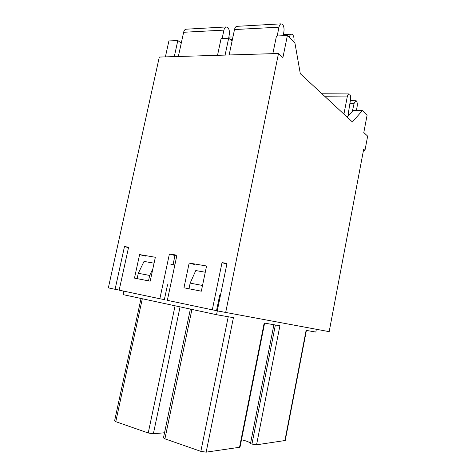 <?xml version="1.0" encoding="UTF-8"?>
<svg xmlns="http://www.w3.org/2000/svg" width="476" height="476" viewBox="0 0 476 476"><rect width="100%" height="100%" fill="white"/><g stroke="black" fill="none" stroke-linecap="round" stroke-linejoin="round"><path stroke-width="0.71" d="M347.153 117.126L353.174 110.408L362.367 110.587L367.073 115.299L363.801 132.554L367.656 136.13L364.967 150.38L363.676 149.262L329.172 331.659L217.264 310.876L226.992 263.442L222.018 262.621L212.302 309.828L167.35 300.332L176.929 255.19L169.414 253.952L159.853 298.75L119.173 290.164L128.591 247.222L124.48 246.544L115.079 289.301L108.344 287.879L159.311 57.066L278.496 53.491L282.905 57.578L287.385 35.527L276.461 36.027L272.849 53.663M287.385 35.527L294.941 43.09L300.314 73.715L352.401 121.987L362.367 110.587M194.613 264.555L189.174 263.038L206.566 266.001L201.33 291.187L183.968 287.79L189.174 263.038M176.751 256.052L174.966 255.541L173.038 264.62M278.496 53.491L225.648 312.643M134.482 278.115L139.605 254.583L155.349 257.272L150.196 281.191L134.482 278.115M219.745 294.959L216.532 310.608L212.302 309.828M159.853 298.75L164.369 299.6L167.528 284.743M232.068 41.109L228.664 38.211L225.094 55.097M228.664 38.211L221.09 38.556L217.526 55.323M119.19 290.08L115.079 289.301M181.267 43.132L177.816 40.531L168.897 40.942L165.392 56.888M177.816 40.531L174.299 56.62M128.496 247.651L124.48 246.544M226.862 264.085L222.018 262.621M174.966 255.541L169.414 253.952M145.347 256.124L139.605 254.583M364.967 150.38L363.48 150.297M306.401 330.415L285.231 440.496L256.558 444.804L279.9 325.78L264.186 323.037L239.547 447.285L206.156 452.158L200.842 451.361L164.922 438.824L163.47 437.878L190.376 309.079M206.156 452.158L233.418 317.659L216.544 314.707L123.094 294.62L123.849 291.151M316.35 329.303L315.826 332.064L306.11 330.368L284.892 440.669M137.13 278.633L138.29 273.289L144.032 261.407L154.075 263.186M148.518 280.858L149.684 275.449L138.29 273.289M149.684 275.449L152.885 268.708M164.541 432.749L153.373 433.785L148.232 432.993L115.787 421.671L114.591 420.891L141.033 298.476M264.614 323.109L240.041 447.035L239.547 447.285M256.558 444.804L251.947 444.084L275.378 324.995M241.487 439.753C247.103 441.085 250.102 442.371 250.483 443.608L251.947 444.084M205.269 272.23L195.773 270.552L190.156 283.131L188.978 288.771M170.819 264.234L174.865 264.936M217.33 310.887L216.544 314.707M250.483 443.608L273.896 324.733M202.514 285.475L190.156 283.131M186.521 29.173L185.872 29.215C184.795 29.53 184.045 30.553 183.635 32.273L178.345 56.495M228.676 38.223L229.325 34.314C229.676 31.475 229.176 29.191 227.825 27.453L226.106 26.948C225.071 27.275 224.345 28.328 223.928 30.119L222.149 38.508M237.274 26.317L236.661 26.353C235.638 26.68 234.918 27.745 234.501 29.554L229.14 54.972M283.238 35.718L283.91 31.624C284.291 28.637 283.869 26.234 282.643 24.395L281.06 23.848C280.09 24.187 279.4 25.293 278.984 27.174L277.175 35.997M293.876 42.025C294.352 38.764 293.9 36.241 292.526 34.462L291.318 34.177C290.449 34.462 289.801 35.432 289.366 37.092L289.283 37.431M343.922 114.133L347.242 96.931C347.617 95.176 348.188 94.171 348.95 93.933L349.777 94.23C350.574 95.515 350.812 97.366 350.503 99.781L348.468 112.413L348.432 115.704M352.329 111.354L354.114 103.393L355.721 100.734L356.328 100.876C357.244 102.114 357.506 104.077 357.101 106.755L356.393 110.474M153.373 433.785L180.071 306.865M148.232 432.993L175.079 305.794M115.787 421.671L142.312 298.755M200.842 451.361L228.23 316.748M164.922 438.824L191.923 309.412M183.635 32.273L223.928 30.119M230.408 39.698L232.383 39.609M234.501 29.554L278.984 27.174M288.962 37.11L289.366 37.092M347.242 96.931L325.173 96.753M354.114 103.393L349.931 103.334M348.831 115.257L348.373 115.251M185.872 29.215L226.106 26.948M228.861 37.092L232.954 36.902M236.661 26.353L281.06 23.848M283.428 34.546L291.318 34.177M348.95 93.933L321.96 93.778M355.721 100.734L350.36 100.668"/></g></svg>
